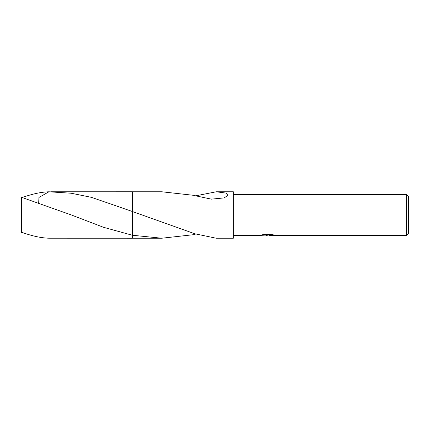 <?xml version="1.0" encoding="UTF-8"?>
<svg xmlns="http://www.w3.org/2000/svg" width="430" height="430" viewBox="0 0 430 430"><rect width="100%" height="100%" fill="white"/><g stroke="black" fill="none" stroke-linecap="round" stroke-linejoin="round"><path stroke-width="0.64" d="M269.357 235.049L264.912 235.167M267.277 235.366L266.315 235.366M406.463 235.366L406.463 194.634L408.5 196.666L408.5 233.334L406.463 235.366L269.438 235.366L269.357 234.947L272.287 234.565M233.334 194.634L406.463 194.634M263.16 234.565L268.094 234.565L268.094 234.979L260.349 235.366L233.334 235.366M269.357 234.963L261.58 234.979L263.703 234.447L271.738 234.447L274.066 235.043L269.357 235.355M38.689 202.487L38.963 197.434L48.918 191.791L71.138 193.226L91.531 197.375L132.306 211.463L132.306 191.775L132.306 211.469L194.193 233.544L194.188 234.619L161.793 238.22L132.306 238.22L132.306 191.78L161.793 191.78L194.188 195.381M132.306 235.237L103.566 227.309L71.434 215L21.5 197.284L21.5 232.216C31.825 235.962 40.968 237.962 48.918 238.209L132.306 238.225L132.306 235.237L161.793 238.22M195.462 195.886L216.236 191.78L233.334 191.78L233.334 238.22L216.236 238.22L194.193 233.641M216.236 191.78L225.976 193.086L227.959 195.36L224.164 197.891L211.383 199.144L194.188 195.51M195.462 234.113L194.188 234.49M22.295 232.506L21.5 232.716L21.5 232.216M22.295 197.494C32.325 193.925 41.199 192.027 48.918 191.791M50.735 191.78L132.306 191.775"/></g></svg>
